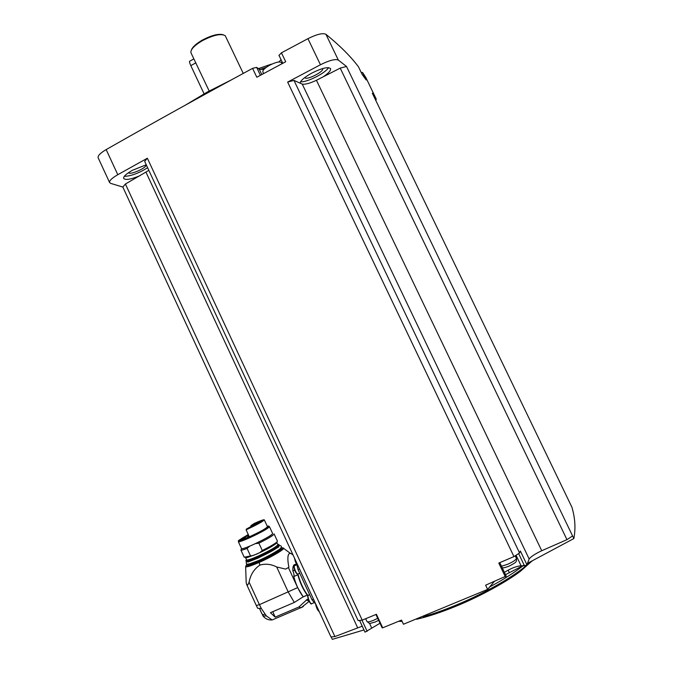 <?xml version="1.0" encoding="UTF-8"?>
<svg xmlns="http://www.w3.org/2000/svg" width="673" height="673" viewBox="0 0 673 673"><rect width="100%" height="100%" fill="white"/><g stroke="black" fill="none" stroke-linecap="round" stroke-linejoin="round"><path stroke-width="1.01" d="M363.984 629.962L332.302 639.35L331.175 636.91M362.225 626.168L334.902 636.574L330.965 636.936L122.823 187.052L110.641 183.367L109.564 182.484C109.287 180.633 112.038 178.042 117.792 174.702L147.353 158.222L362.209 620.136L376.417 614.298L382.718 627.808L401.52 620.111L403.455 624.25L487.622 589.388L485.628 585.19L506.071 576.113M334.902 636.574L125.414 184.023L148.842 170.37M122.823 187.052L125.414 184.023M359.584 620.43L365.01 632.157L380.009 623.24M375.929 614.499L382.146 627.842L382.718 627.808M362.209 620.136L358.137 620.59L144.661 161.377L147.353 158.222M98.208 157.894L98.098 157.659C97.753 155.656 100.445 152.973 106.166 149.583C152.594 123.151 201.404 96.071 252.585 68.36L256.632 67.359L259.307 69.294L263.883 69.437M281.07 59.72L278.967 61.958M279.026 55.371L281.44 52.822L307.94 38.672C316.823 34.239 322.821 32.784 325.934 34.298C339.983 45.73 350.818 56.549 358.448 66.77L358.482 66.837M361.216 72.507L362.562 72.457L365.919 77.673M505.364 576.879L498.786 563.065L513.945 556.605L287.649 82.089L320.441 64.751C329.358 60.326 335.322 58.77 338.334 60.074L346.502 66.45L573.85 538.568C575.777 528.456 575.129 518 571.907 507.206L372.295 93.185L376.241 99.066L375.812 100.47M358.448 66.77L362.158 74.459L366.188 79.969L362.562 72.457M252.585 68.36L256.808 77.244L285.705 61.739L281.44 52.822M287.649 82.089L293.966 80.398L302.253 84.117C305.248 84.588 309.975 83.309 316.436 80.28L323.267 76.789C328.466 73.281 330.914 70.589 330.603 68.722C328.39 66.492 322.064 67.99 311.633 73.197C304.692 77.109 300.789 80.398 299.939 83.082M323.267 76.789L340.218 68.124L346.502 66.45M146.251 164.801L132.615 170.193C126.381 173.693 123.386 176.419 123.63 178.37C125.397 180.347 130.865 179.439 140.051 175.661M304.894 77.479L304.911 77.53C305.601 80.911 324.117 71.767 322.636 68.772L322.535 68.587M128.577 172.616C129.485 175.552 147.311 167.67 145.94 164.944L145.94 164.944M124.286 176.36C131.092 176.09 138.865 173.205 147.606 167.72M300.511 81.77C306.619 82.644 325.446 73.172 328.542 67.645M293.966 80.398L519.564 552.962L513.945 556.605M572.504 535.994L566.969 539.662L541.731 550.733C535.077 553.879 530.888 556.638 529.163 559.002L526.925 564.74L524.511 565.884L521.07 565.749C516.166 566.245 510.614 568.458 504.405 572.378M529.163 559.002L302.253 84.117M519.564 552.962L520.38 551.036L526.925 564.74M541.731 550.733L316.436 80.28M566.969 539.662L340.218 68.124M357.59 627.615L146.016 172.254M573.85 538.568L527.472 563.351M524.132 565.084L505.499 574.666M493.561 581.851L494.529 581.447M493.721 582.187L487.622 589.388M266.382 67.275L259.904 69.58M231.478 79.826L207.301 92.033L185.698 104.963M279.135 61.807L278.395 62.025M271.446 64.137L258.39 68.629M243.256 73.416L225.253 35.728C221.123 33.322 213.518 34.962 202.43 40.641C195.178 44.898 191.309 48.658 190.838 51.922L191.124 53.142M190.981 52.831L209.168 91.006M223.217 34.752C218.515 33.482 211.549 35.265 202.337 40.094C196.129 43.703 192.478 47.034 191.376 50.088M204.079 93.825L190.812 65.643C189.441 62.597 189.155 61.083 189.937 61.092L193.849 58.904M282.063 63.683L281.289 62.412C279.329 61.352 275.425 62.311 269.57 65.281C265.398 67.67 263.143 69.698 262.798 71.372L262.865 71.818M315.115 602.915L314.627 603.109L311.986 599.761L298.072 569.678L296.852 564.622M295.699 564.437C293.563 564.235 292.62 566.38 292.864 570.872C293.975 573.556 294.286 575.432 293.79 576.492L298.131 574.683C300.267 582.641 303.405 589.439 307.553 595.067M293.79 576.492C295.868 584.475 299.005 591.247 303.187 596.825L307.25 595.083C303.077 589.498 299.939 582.709 297.836 574.734M245.637 566.7L246.2 582.751L246.697 584.585L247.849 584.887L249.094 582.179C250.432 574.801 254.024 569.106 259.862 565.084C265.507 563.503 271.118 564.134 276.687 566.969L285.672 569.114L288.919 567.213C286.891 557.757 287.573 549.673 293.134 555.166M288.456 567.692L297.651 587.613L303.187 596.825M276.687 566.969L288.322 592.181L294.32 602.444L303.136 596.875M256.278 605.464L257.666 608.274L261.343 608.501L266.348 615.913L263.059 616.056L262.42 614.356M292.864 570.872L294.572 570.132M272.775 611.673L275.173 617.133L298.938 606.979L301.058 607.744L303.355 606.491M275.173 617.133L270.437 612.674L294.32 602.444M308.083 599.172L306.291 599.937L308.814 601.014M306.383 600.123L298.938 606.979M306.291 599.937L308.739 600.863M315.637 603.807L319.482 612.11M294.606 558.354L298.425 566.607M259.778 608.956L261.906 613.793L263.269 614.828L263.816 614.592M247.849 584.887L247.05 585.039M285.672 569.114L288.919 567.213M277.789 544.423L278.891 544.499C277.756 546.669 270.655 550.783 257.608 556.849C250.65 559.869 246.739 561.139 245.864 560.651L246.478 559.625M276.847 542.413L277.873 544.6C276.788 546.653 270.066 550.548 257.717 556.293C251.13 559.154 247.428 560.357 246.596 559.894L246.562 559.81M246.461 557.799L245.578 557.471M276.864 542.43L276.62 543.052M276.872 542.345L276.603 543.111C273.364 545.837 266.718 549.496 256.682 554.098L246.503 557.816L245.536 557.454M274.121 533.975L277.402 541.084L277.057 541.824C274.971 543.734 270.041 546.619 262.268 550.489L259.845 552.592L253.628 555.343L244.19 557.194M274.088 533.899C273.844 535.136 268.779 538.223 258.895 543.17L262.268 550.489M272.548 533.344C273.036 534.429 267.307 537.862 255.378 543.649L258.895 543.17M269.486 526.707L272.632 533.512C271.842 535.144 265.742 538.678 254.344 544.104L255.378 543.649M254.344 544.104L250.777 545.694C245.25 548.041 242.179 549.025 241.548 548.646L241.523 548.604M269.452 526.639C268.275 528.456 261.561 532.217 249.304 537.929C242.785 540.806 239.142 542.068 238.368 541.731L241.548 548.646M267.24 526.236L268.367 526.034C271.244 525.748 259.753 532.36 249.086 537.088C241.817 540.276 238.284 541.429 238.486 540.537L247.799 534.791M264.296 519.859L267.459 526.707C266.373 528.347 260.325 531.729 249.33 536.835L240.328 540.099C239.302 539.889 241.817 538.164 247.866 534.926M240.53 540.082L248.076 535.38M253.965 524.511L255.765 523.947L246.453 529.037L246.099 529.828C257.094 524.713 263.151 521.373 264.27 519.808C263.547 519.564 260.232 520.759 254.344 523.392L250.861 525.655L253.965 524.511L254.209 525.033M244.232 557.278L240.909 550.06C241.313 550.405 243.365 549.866 247.075 548.436L249.742 546.156C243.811 548.604 241.035 549.353 241.439 548.402M249.742 546.156L250.777 545.694M247.075 548.436L250.432 555.738M253.628 555.343L259.845 552.592M261.031 520.969L256.312 523.577L263.648 520.027L261.031 520.969M258.684 522.828L253.923 525.462L261.317 521.886L258.684 522.828M251.13 526.74L246.318 529.407L253.738 525.806L251.13 526.74M256.463 522.517L251.752 525.108L259.046 521.583L256.463 522.517M243.651 539.149L244.131 538.972M376.173 98.931L365.851 77.521M338.334 60.074L325.934 34.298M320.441 64.751L307.94 38.672M117.792 174.702L106.166 149.583M522.963 565.825C514.609 572.445 503.522 579.487 489.7 586.957M530.257 561.905C518.429 573.943 486.781 592.518 455.697 605.271C443.844 610.159 433.008 613.961 423.174 616.704M401.815 620.742L399.838 620.8M195.877 62.816L190.812 65.643M260.409 75.3L256.632 67.359M261.805 74.552L259.307 69.294M508.115 570.124L509.326 572.664M361.956 620.17L367.147 631.324M369.485 623.274L371.656 627.934M516.056 555.242L521.07 565.749M518.631 553.559L524.511 565.884M377.713 618.319L373.675 620.254C369.906 621.768 367.685 622.222 367.004 621.616L366.953 621.524M515.207 555.789L516.368 558.22C516.368 559.658 513.398 561.711 507.467 564.369L501.486 566.245M298.072 569.678L299.552 569.038M311.986 599.761L313.467 599.121M249.094 582.179L259.416 604.657L297.651 587.613M246.697 584.585L256.295 605.498L259.416 604.657L261.343 608.501M266.348 615.913L272.153 619.951L274.769 618.832M309.656 594.739L308.671 595.159C306.585 594.604 309.639 603.614 311.582 603.748L312.062 603.546M307.998 596.101C307.696 599.071 308.671 601.494 310.926 603.37M296.843 564.756L294.951 565.581C292.856 565.034 295.943 573.943 297.903 574.069L298.383 573.867M294.278 566.523C293.992 569.467 294.984 571.865 297.247 573.707M262.445 614.979L262.992 614.743M259.862 565.084L259.155 562.426C249.952 566.38 245.46 567.667 245.662 566.296L246.478 565.143M280.691 548.116C288.557 546.064 274.189 555.334 259.164 561.871C248.001 566.582 244.106 567.381 247.454 564.268M259.155 562.426C272.666 556.537 286.925 547.872 283.089 547.973M280.616 548.226L280.843 548.722C283.897 548.756 271.379 556.319 259.627 561.433C251.323 565 247.37 566.119 247.765 564.782M280.843 548.722C279.732 550.951 272.641 555.09 259.593 561.156C252.627 564.167 248.707 565.421 247.815 564.899L247.546 564.311C248.438 564.824 252.358 563.579 259.315 560.559C272.01 554.678 279.11 550.564 280.616 548.209M279.068 549.563C274.904 552.617 268.3 556.192 259.282 560.281L249.086 564.024M278.942 546.341C275.779 549.16 268.855 553.013 258.188 557.909C252.224 560.508 248.472 561.795 246.924 561.77M278.933 544.583L279.295 545.374C278.159 547.553 271.068 551.675 258.02 557.74C251.063 560.76 247.142 562.022 246.268 561.526L246.234 561.442M251.988 525.319L252.316 526.017M246.099 529.828L249.33 536.835M248.631 536.6L247.857 536.903L248.068 537.357M109.564 182.484L98.098 157.659M398.559 621.322L402.109 621.381M416.537 619.278C427.944 616.695 441.185 612.304 456.26 606.112C480.598 596.219 507.535 581.152 520.515 571.209L532.141 560.912M282.778 63.304L278.925 55.228M362.167 74.476L358.473 66.82M262.84 71.75L263.53 73.618M359.559 620.43L365.01 632.157M499.778 562.645L506.205 576.164M365.658 618.723L367.004 621.616C371.101 624.149 367.382 623.947 375.021 622.079L378.647 620.321M502.218 567.785C503.648 567.566 501.865 568.643 508.67 566.33C517.285 561.98 516.746 561.534 516.418 558.312M300.797 607.719L272.153 619.951C268.451 620.195 265.423 618.899 263.059 616.056M301.058 607.744L309.042 601.46M314.627 603.109L315.2 602.865M302.892 597.018L307.519 595.033M308.209 595.344C307.359 594.764 307.502 596.539 308.646 600.653C310.48 603.605 311.464 604.632 311.582 603.748L313.954 602.739M294.488 565.766C293.495 565.177 293.773 567.179 295.321 571.772C296.7 573.825 297.559 574.591 297.903 574.069L299.729 573.278M315.528 603.58C316.217 607.265 317.328 609.873 318.876 611.387M294.53 558.186C295.237 561.921 296.364 564.521 297.903 565.985M263.269 614.828L264.91 614.121M259.702 608.964L261.906 613.793M283.602 548.352L290.812 553.66M247.925 562.056L258.222 558.052L278.824 546.93M246.242 561.475L246.394 564.134C248.514 564.428 252.72 563.166 259.004 560.348C268.46 556.495 282.054 548.108 280.801 547.99C281.937 546.569 281.44 545.71 279.329 545.433L276.889 548.007L273.078 550.388L258.163 557.909C251.222 560.988 247.26 562.191 246.268 561.526L245.864 560.651M245.595 557.707L246.596 559.894M276.603 543.111L277.057 541.824M246.503 557.816L245.258 557.353M238.461 540.806L238.402 541.462M250.861 525.655L251.265 526.53M241.464 548.781L241.245 549.378M247.765 535.801L247.857 536.903"/></g></svg>
